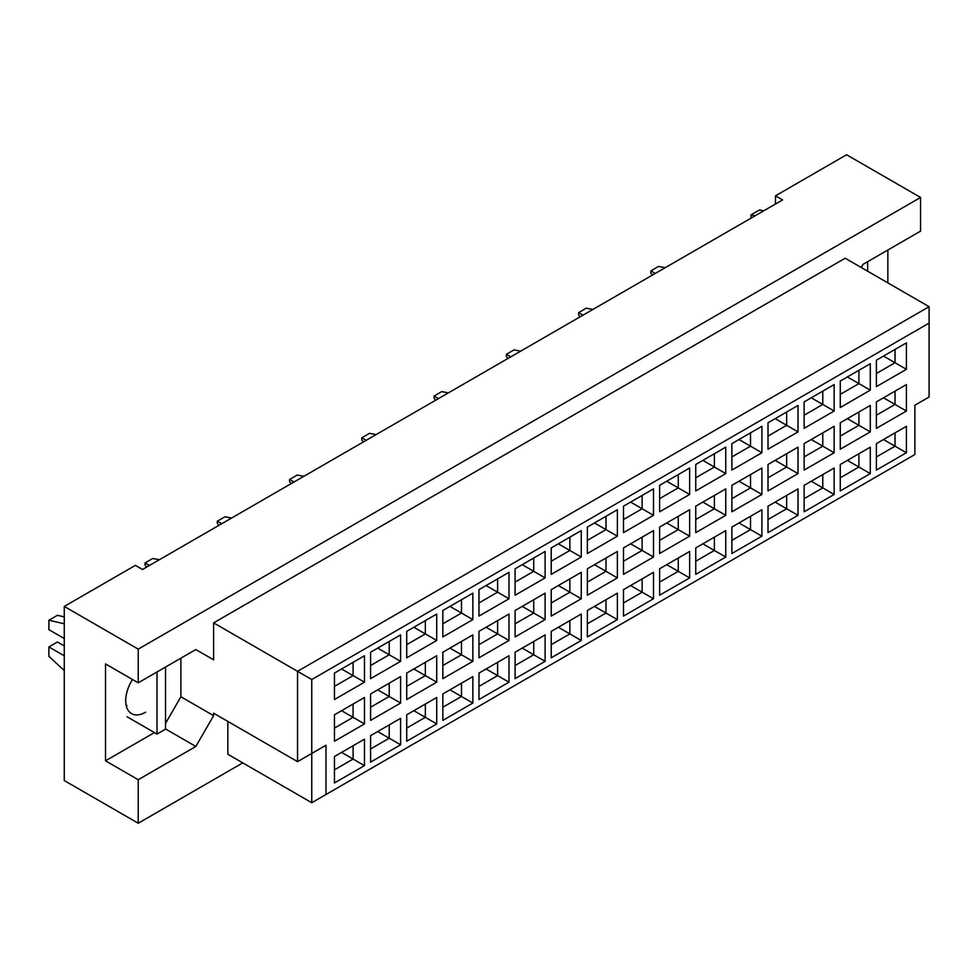 <?xml version="1.0" encoding="UTF-8"?>
<svg xmlns="http://www.w3.org/2000/svg" width="978" height="978" viewBox="0 0 978 978"><rect width="100%" height="100%" fill="white"/><g stroke="black" fill="none" stroke-linecap="round" stroke-linejoin="round"><path stroke-width="1.47" d="M861.178 267.471L862.963 264.39L920.567 231.138L920.567 197.458L846.593 154.756L775.481 195.82L782.596 199.928L142.495 569.477L135.38 565.37L64.267 606.433L64.267 780.542L138.228 823.244L242.776 762.877M138.228 682.815L105.514 663.928L105.514 760.823L138.228 779.723L195.832 746.458L213.62 715.664L213.62 713.194L297.544 761.654L297.544 671.311L929.1 306.689L845.175 258.229L213.62 622.864L213.62 659.82L195.832 649.551L138.228 682.815L138.228 649.135L920.567 197.458M64.267 606.433L138.228 649.135M138.228 779.723L138.228 823.244M887.853 282.874L887.853 250.026M775.481 195.82L775.481 204.035M297.544 761.654L325.992 745.224L325.992 794.503L914.87 454.513L914.87 405.234L929.1 397.019L929.1 323.107L311.762 679.527L311.762 802.718L227.837 754.258L227.837 721.409M213.62 622.864L311.762 679.527M195.832 649.551L213.62 659.82M165.539 723.378L180.906 696.776L180.906 658.17M180.906 696.776L213.62 715.664M334.452 673.084L364.464 655.749L364.464 682.192L334.452 699.527L334.452 673.084M334.452 714.796L364.464 697.473L364.464 723.916L334.452 741.238L334.452 714.796M334.452 756.52L364.464 739.185L364.464 765.627L334.452 782.962L334.452 756.52M370.589 652.216L400.601 634.893L400.601 661.336L370.589 678.659L370.589 652.216M370.589 693.94L400.601 676.605L400.601 703.06L370.589 720.383L370.589 693.94M370.589 735.652L400.601 718.329L400.601 744.771L370.589 762.106L370.589 735.652M406.714 631.36L436.726 614.037L436.726 640.48L406.714 657.803L406.714 631.36M406.714 673.084L436.726 655.749L436.726 682.192L406.714 699.527L406.714 673.084M406.714 714.796L436.726 697.473L436.726 723.916L406.714 741.238L406.714 714.796M442.838 610.504L472.851 593.169L472.851 619.612L442.838 636.947L442.838 610.504M442.838 652.216L472.851 634.893L472.851 661.336L442.838 678.659L442.838 652.216M442.838 693.94L472.851 676.617L472.851 703.06L442.838 720.383L442.838 693.94M478.976 589.636L508.988 572.313L508.988 598.756L478.976 616.091L478.976 589.636M478.976 631.36L508.988 614.037L508.988 640.48L478.976 657.803L478.976 631.36M478.976 673.084L508.988 655.749L508.988 682.192L478.976 699.527L478.976 673.084M515.1 568.78L545.113 551.458L545.113 577.9L515.1 595.223L515.1 568.78M515.1 610.504L545.113 593.169L545.113 619.612L515.1 636.947L515.1 610.504M515.1 652.216L545.113 634.893L545.113 661.336L515.1 678.659L515.1 652.216M551.225 547.924L581.25 530.589L581.25 557.044L551.225 574.367L551.225 547.924M551.225 589.636L581.25 572.313L581.25 598.756L551.225 616.091L551.225 589.636M551.225 631.36L581.25 614.037L581.25 640.48L551.225 657.803L551.225 631.36M587.362 527.069L617.375 509.734L617.375 536.176L587.362 553.511L587.362 527.069M587.362 568.78L617.375 551.458L617.375 577.9L587.362 595.223L587.362 568.78M587.362 610.504L617.375 593.169L617.375 619.612L587.362 636.947L587.362 610.504M623.487 506.201L653.5 488.878L653.5 515.32L623.487 532.643L623.487 506.201M623.487 547.924L653.5 530.589L653.5 557.044L623.487 574.367L623.487 547.924M623.487 589.648L653.5 572.313L653.5 598.756L623.487 616.091L623.487 589.648M659.624 485.345L689.637 468.022L689.637 494.465L659.624 511.787L659.624 485.345M659.624 527.069L689.637 509.734L689.637 536.176L659.624 553.511L659.624 527.069M659.624 568.78L689.637 551.458L689.637 577.9L659.624 595.223L659.624 568.78M695.749 464.489L725.762 447.154L725.762 473.596L695.749 490.932L695.749 464.489M695.749 506.201L725.762 488.878L725.762 515.32L695.749 532.643L695.749 506.201M695.749 547.924L725.762 530.602L725.762 557.044L695.749 574.367L695.749 547.924M731.874 443.621L761.899 426.298L761.899 452.741L731.874 470.076L731.874 443.621M731.874 485.345L761.899 468.022L761.899 494.465L731.874 511.787L731.874 485.345M731.874 527.069L761.899 509.734L761.899 536.176L731.874 553.511L731.874 527.069M768.011 422.765L798.024 405.442L798.024 431.885L768.011 449.208L768.011 422.765M768.011 464.489L798.024 447.154L798.024 473.596L768.011 490.932L768.011 464.489M768.011 506.201L798.024 488.878L798.024 515.32L768.011 532.643L768.011 506.201M804.136 401.909L834.148 384.574L834.148 411.029L804.136 428.352L804.136 401.909M804.136 443.621L834.148 426.298L834.148 452.741L804.136 470.076L804.136 443.621M804.136 485.345L834.148 468.022L834.148 494.465L804.136 511.787L804.136 485.345M840.273 381.053L870.286 363.718L870.286 390.161L840.273 407.496L840.273 381.053M840.273 422.765L870.286 405.442L870.286 431.885L840.273 449.208L840.273 422.765M840.273 464.489L870.286 447.154L870.286 473.609L840.273 490.932L840.273 464.489M876.398 360.185L906.41 342.862L906.41 369.305L876.398 386.628L876.398 360.185M876.398 401.909L906.41 384.574L906.41 411.029L876.398 428.352L876.398 401.909M876.398 443.633L906.41 426.298L906.41 452.741L876.398 470.076L876.398 443.633M165.539 728.965L195.832 746.458M105.514 760.823L154.438 732.583M132.495 679.502A28.166 16.259 120 0 0 131.541 713.61A28.166 16.259 120 0 0 145.624 712.216M883.513 439.525L895.029 446.176L895.029 432.875L906.41 426.298M876.398 456.934L895.029 446.176L906.41 452.741M883.513 397.801L895.029 404.452L895.029 391.151L906.41 384.574M876.398 415.21L895.029 404.452L906.41 411.029M883.513 356.078L895.029 362.74L895.029 349.427L906.41 342.862M876.398 373.498L895.029 362.74L906.41 369.305M847.376 460.381L858.904 467.032L858.904 453.731L870.286 447.154M840.273 477.79L858.904 467.032L870.286 473.609M847.376 418.657L858.904 425.308L858.904 412.007L870.286 405.442M840.273 436.066L858.904 425.308L870.286 431.885M847.376 376.946L858.904 383.596L858.904 370.295L870.286 363.718M840.273 394.354L858.904 383.596L870.286 390.161M811.251 481.237L822.779 487.888L822.779 474.587L834.148 468.022M804.136 498.646L822.779 487.888L834.148 494.465M811.251 439.525L822.779 446.176L822.779 432.863L834.148 426.298M804.136 456.934L822.779 446.176L834.148 452.741M811.251 397.801L822.779 404.452L822.779 391.151L834.148 384.574M804.136 415.21L822.779 404.452L834.148 411.029M775.126 502.105L786.642 508.756L786.642 495.443L798.024 488.878M768.011 519.514L786.642 508.756L798.024 515.32M775.126 460.381L786.642 467.032L786.642 453.731L798.024 447.154M768.011 477.79L786.642 467.032L798.024 473.596M775.126 418.657L786.642 425.308L786.642 412.007L798.024 405.442M768.011 436.066L786.642 425.308L798.024 431.885M738.989 522.961L750.517 529.611L750.517 516.311L761.899 509.734M731.874 540.369L750.517 529.611L761.899 536.176M738.989 481.237L750.517 487.888L750.517 474.587L761.899 468.022M731.874 498.646L750.517 487.888L761.899 494.465M738.989 439.525L750.517 446.176L750.517 432.863L761.899 426.298M731.874 456.934L750.517 446.176L761.899 452.741M702.864 543.817L714.38 550.467L714.38 537.166L725.762 530.602M695.749 561.225L714.38 550.467L725.762 557.044M702.864 502.093L714.38 508.756L714.38 495.443L725.762 488.878M695.749 519.514L714.38 508.756L725.762 515.32M702.864 460.381L714.38 467.032L714.38 453.731L725.762 447.154M695.749 477.79L714.38 467.032L725.762 473.596M666.727 564.673L678.255 571.335L678.255 558.022L689.637 551.458M659.624 582.093L678.255 571.335L689.637 577.9M666.727 522.961L678.255 529.611L678.255 516.311L689.637 509.734M659.624 540.369L678.255 529.611L689.637 536.176M666.727 481.237L678.255 487.888L678.255 474.587L689.637 468.022M659.624 498.646L678.255 487.888L689.637 494.465M630.602 585.541L642.13 592.191L642.13 578.89L653.5 572.313M623.487 602.949L642.13 592.191L653.5 598.756M630.602 543.817L642.13 550.467L642.13 537.166L653.5 530.589M623.487 561.225L642.13 550.467L653.5 557.044M630.602 502.093L642.13 508.756L642.13 495.443L653.5 488.878M623.487 519.514L642.13 508.756L653.5 515.32M594.477 606.397L605.993 613.047L605.993 599.746L617.375 593.169M587.362 623.805L605.993 613.047L617.375 619.612M594.477 564.673L605.993 571.323L605.993 558.022L617.375 551.458M587.362 582.081L605.993 571.323L617.375 577.9M594.477 522.961L605.993 529.611L605.993 516.311L617.375 509.734M587.362 540.369L605.993 529.611L617.375 536.176M558.34 627.253L569.868 633.903L569.868 620.602L581.25 614.037M551.225 644.661L569.868 633.903L581.25 640.48M558.34 585.541L569.868 592.191L569.868 578.878L581.25 572.313M551.225 602.949L569.868 592.191L581.25 598.756M558.34 543.817L569.868 550.467L569.868 537.166L581.25 530.589M551.225 561.225L569.868 550.467L581.25 557.044M522.215 648.108L533.731 654.771L533.731 641.458L545.113 634.893M515.1 665.529L533.731 654.771L545.113 661.336M522.215 606.397L533.731 613.047L533.731 599.746L545.113 593.169M515.1 623.805L533.731 613.047L545.113 619.612M522.215 564.673L533.731 571.323L533.731 558.022L545.113 551.458M515.1 582.081L533.731 571.323L545.113 577.9M486.078 668.976L497.606 675.627L497.606 662.326L508.988 655.749M478.976 686.385L497.606 675.627L508.988 682.192M486.078 627.253L497.606 633.903L497.606 620.602L508.988 614.037M478.976 644.661L497.606 633.903L508.988 640.48M486.078 585.541L497.606 592.191L497.606 578.878L508.988 572.313M478.976 602.949L497.606 592.191L508.988 598.756M449.953 689.832L461.482 696.483L461.482 683.182L472.851 676.617M442.838 707.241L461.482 696.483L472.851 703.06M449.953 648.108L461.482 654.771L461.482 641.458L472.851 634.893M442.838 665.529L461.482 654.771L472.851 661.336M449.953 606.397L461.482 613.047L461.482 599.746L472.851 593.169M442.838 623.805L461.482 613.047L472.851 619.612M413.828 710.688L425.344 717.339L425.344 704.038L436.726 697.473M406.714 728.097L425.344 717.339L436.726 723.916M413.828 668.976L425.344 675.627L425.344 662.326L436.726 655.749M406.714 686.385L425.344 675.627L436.726 682.192M413.828 627.253L425.344 633.903L425.344 620.602L436.726 614.037M406.714 644.661L425.344 633.903L436.726 640.48M377.691 731.556L389.22 738.207L389.22 724.894L400.601 718.329M370.589 748.965L389.22 738.207L400.601 744.771M377.691 689.832L389.22 696.483L389.22 683.182L400.601 676.605M370.589 707.241L389.22 696.483L400.601 703.06M377.691 648.108L389.22 654.771L389.22 641.458L400.601 634.893M370.589 665.529L389.22 654.771L400.601 661.336M341.566 752.412L353.082 759.062L353.082 745.762L364.464 739.185M334.452 769.82L353.082 759.062L364.464 765.627M341.566 710.688L353.082 717.339L353.082 704.038L364.464 697.473M334.452 728.097L353.082 717.339L364.464 723.916M341.566 668.976L353.082 675.627L353.082 662.326L364.464 655.749M334.452 686.385L353.082 675.627L364.464 682.192M311.762 802.718L325.992 794.503M929.1 323.107L929.1 306.689M311.762 753.439L325.992 745.224M652.485 275.038L650.871 273.18L650.871 270.882L658.549 266.444L665.162 267.715M655.284 273.424L650.871 270.882M580.223 316.762L578.609 314.904L578.609 312.593L586.299 308.168L592.912 309.439M583.022 315.148L578.609 312.593M507.961 358.474L506.359 356.615L506.359 354.317L514.037 349.879L520.651 351.151M510.76 356.86L506.359 354.317M435.711 400.198L434.098 398.339L434.098 396.041L441.775 391.603L448.389 392.875M438.499 398.584L434.098 396.041M363.449 441.909L361.836 440.051L361.836 437.753L369.513 433.315L376.127 434.587M366.249 440.296L361.836 437.753M867.645 261.676L867.645 271.212M751.006 218.155L751.006 214.867L759.551 209.94L763.61 210.881M751.006 214.867L755.077 215.808M157.006 671.972L157.006 734.062L165.539 729.123L165.539 667.045M157.006 734.062L126.993 716.727M64.267 638.548L48.9 629.673L48.9 620.235L57.433 615.309L64.267 616.886M48.9 620.235L64.267 623.781M64.267 670.553L48.9 656.372L48.9 646.923L57.433 641.996L64.267 645.932M48.9 646.923L64.267 655.798M126.993 705.554L126.113 705.052M291.187 483.633L289.574 481.775L289.574 479.477L297.251 475.039L303.865 476.31M293.987 482.02L289.574 479.477M218.925 525.357L217.312 523.487L217.312 521.188L225.001 516.763L231.615 518.034M221.725 523.731L217.312 521.188M146.663 567.069L145.062 565.211L145.062 562.912L152.739 558.475L159.353 559.746M149.463 565.455L145.062 562.912"/></g></svg>
